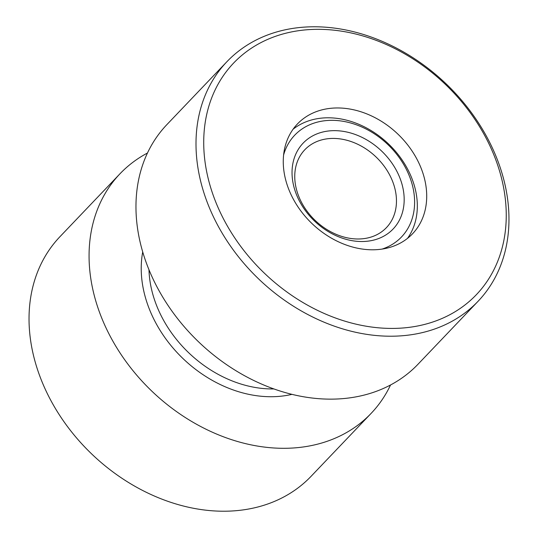 <?xml version="1.0" encoding="UTF-8"?>
<svg xmlns="http://www.w3.org/2000/svg" width="538" height="538" viewBox="0 0 538 538"><rect width="100%" height="100%" fill="white"/><g stroke="black" fill="none" stroke-linecap="round" stroke-linejoin="round"><path stroke-width="0.81" d="M119.981 173.774L59.947 236.7A173.552 135.287 43.7 0 0 31.823 347.709A173.552 135.287 43.7 0 0 150.6 494.341A173.552 135.287 43.7 0 0 311.085 476.305L371.119 413.386A173.552 135.287 -136.3 0 1 210.634 431.422A173.552 135.287 -136.3 0 1 91.857 284.784A173.552 135.287 -136.3 0 1 119.981 173.774A173.552 135.287 -136.3 0 1 147.452 153.034M382.162 249.067A73.76 57.499 43.7 0 0 413.426 189.82A73.76 57.499 43.7 0 0 349.982 122.798A73.76 57.499 43.7 0 0 283.593 155.025M293.089 129.214A79.543 62.005 -136.3 0 1 365.423 127.392A79.543 62.005 -136.3 0 1 416.049 192.739A79.543 62.005 -136.3 0 1 407.501 238.368M403.177 189.235A62.193 48.481 -136.3 0 1 358.664 241.434A62.193 48.481 -136.3 0 1 293.035 182.933A62.193 48.481 -136.3 0 1 337.548 130.741A62.193 48.481 -136.3 0 1 403.177 189.235M295.658 185.852A56.403 43.968 43.7 0 0 334.259 233.505A56.403 43.968 43.7 0 0 386.418 227.641A56.403 43.968 43.7 0 0 395.558 191.562A56.403 43.968 43.7 0 0 356.956 143.908A56.403 43.968 43.7 0 0 304.797 149.772A56.403 43.968 43.7 0 0 295.658 185.852M390.548 384.966A173.552 135.287 -136.3 0 1 371.119 413.386M503.555 187.372A167.769 130.781 43.7 0 0 326.505 29.57A167.769 130.781 43.7 0 0 206.417 170.378A167.769 130.781 43.7 0 0 383.466 328.18A167.769 130.781 43.7 0 0 503.555 187.372M198.791 172.705A173.552 135.287 -136.3 0 1 226.915 61.695A173.552 135.287 -136.3 0 1 387.4 43.659A173.552 135.287 -136.3 0 1 506.177 190.291A173.552 135.287 -136.3 0 1 478.053 301.3A173.552 135.287 -136.3 0 1 317.568 319.337A173.552 135.287 -136.3 0 1 198.791 172.705M478.053 301.3L418.019 364.226A173.552 135.287 -136.3 0 1 257.534 382.262A173.552 135.287 -136.3 0 1 138.757 235.631A173.552 135.287 -136.3 0 1 166.881 124.614L226.915 61.695M425.43 182.907A79.543 62.005 -136.3 0 1 412.538 233.788A79.543 62.005 -136.3 0 1 338.98 242.053A79.543 62.005 -136.3 0 1 284.541 174.843A79.543 62.005 -136.3 0 1 297.433 123.969A79.543 62.005 -136.3 0 1 370.991 115.697A79.543 62.005 -136.3 0 1 425.43 182.907M148.979 269.76A109.92 85.683 43.7 0 0 150.714 285.389A109.92 85.683 43.7 0 0 273.882 388.927M291.979 394.347A115.704 90.189 -136.3 0 1 143.088 287.716A115.704 90.189 -136.3 0 1 142.711 251.939"/></g></svg>
